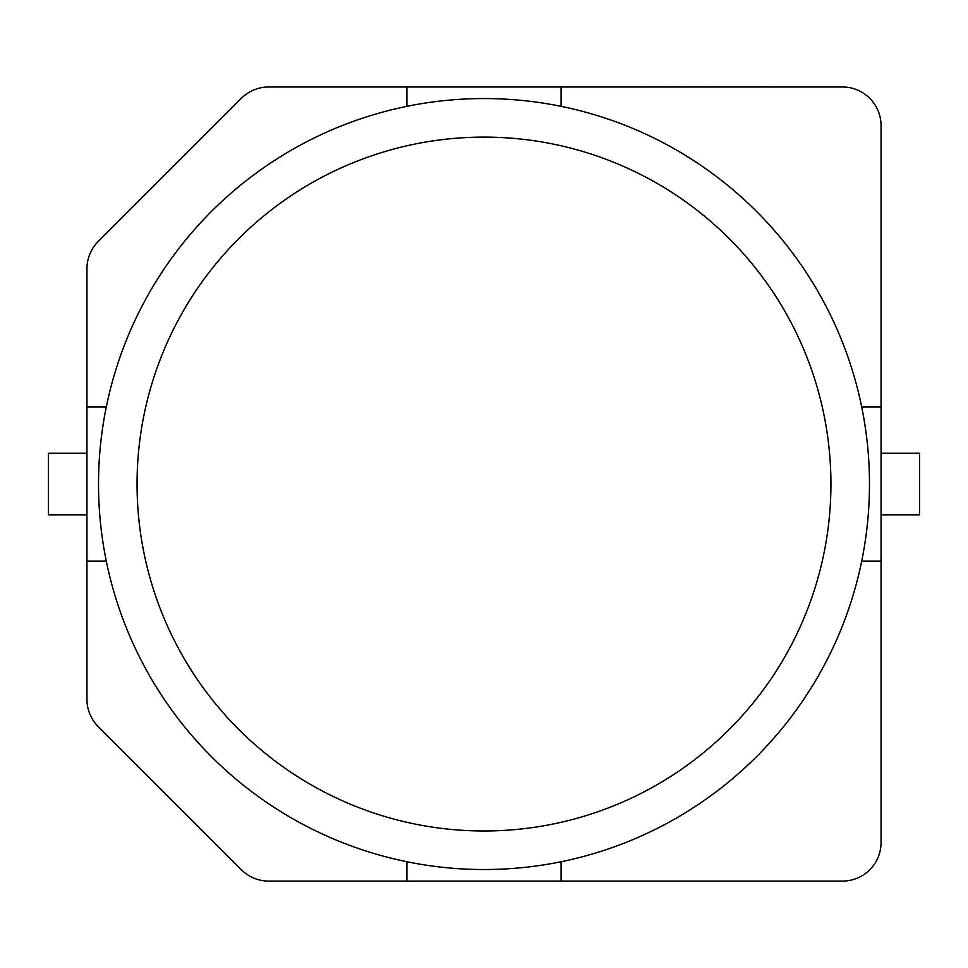 <?xml version="1.0" encoding="UTF-8"?>
<svg xmlns="http://www.w3.org/2000/svg" width="968" height="968" viewBox="0 0 968 968"><rect width="100%" height="100%" fill="white"/><g stroke="black" fill="none" stroke-linecap="round" stroke-linejoin="round"><path stroke-width="1.45" d="M98.518 484.036A385.482 385.482 0 0 1 484 98.555A385.482 385.482 0 0 1 869.482 484.036A385.482 385.482 0 0 1 484 869.53A385.482 385.482 0 0 1 98.518 484.036A385.482 385.482 0 0 0 484 869.53A385.482 385.482 0 0 0 869.482 484.036M406.899 86.987L268.68 86.987A38.551 38.551 0 0 0 241.419 98.276L98.24 241.456A38.551 38.551 0 0 0 86.951 268.717L86.951 699.368A38.551 38.551 0 0 0 98.24 726.617L241.419 869.796A38.551 38.551 0 0 0 268.68 881.086L842.499 881.086A38.551 38.551 0 0 0 881.049 842.547L881.049 125.537A38.551 38.551 0 0 0 842.499 86.987L406.899 86.987L406.899 106.335M86.951 406.947L106.298 406.947M406.899 881.086L406.899 861.738M106.298 561.137L86.951 561.137M561.101 106.335L561.101 86.987M881.049 406.947L861.701 406.947M861.701 561.137L881.049 561.137M561.101 881.086L561.101 861.738M881.049 453.205L919.6 453.205L919.6 514.879L881.049 514.879M86.951 514.879L48.4 514.879L48.4 453.205L86.951 453.205M687.026 86.987L680.891 86.987M687.026 86.914L689.059 86.987M680.201 86.914L668.404 86.987M621.698 86.914L656.933 86.987M657.187 86.914L665.27 86.987M665.379 86.914L667.363 86.914M606.779 86.987L620.887 86.987M702.078 86.987L773.178 86.914M688.308 203.643A346.943 346.943 0 0 0 137.057 484.036A346.943 346.943 0 0 0 688.308 764.442A346.943 346.943 0 0 0 688.308 203.643"/></g></svg>
